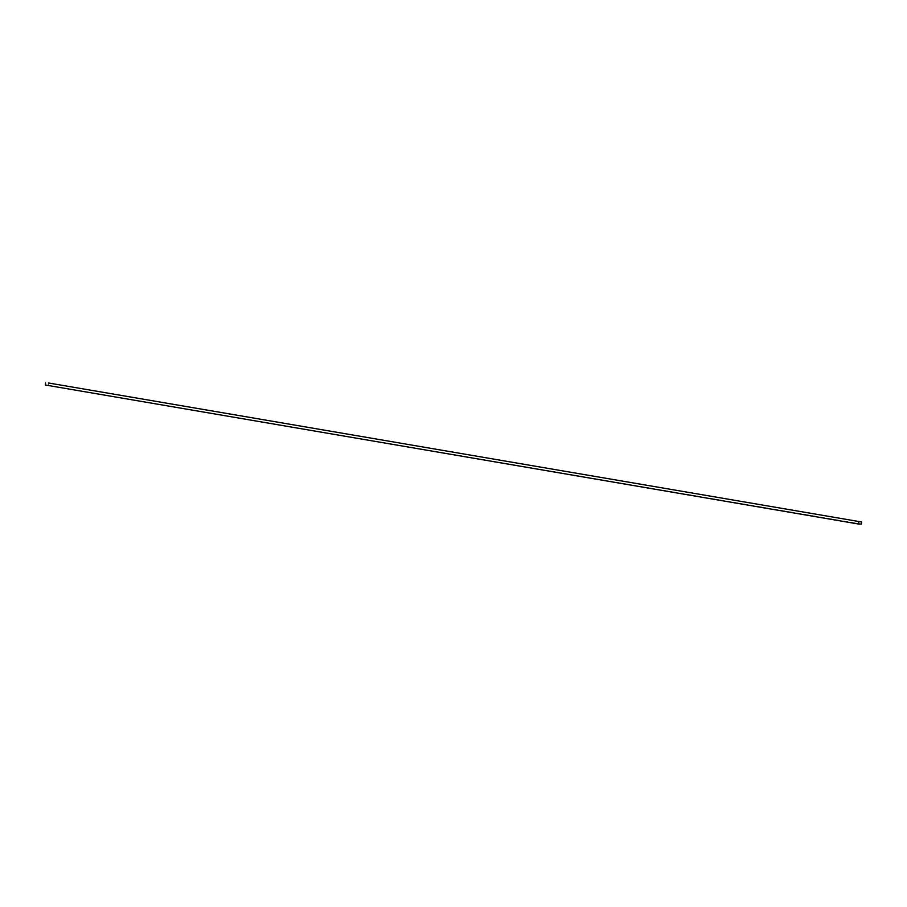 <?xml version="1.0" encoding="UTF-8"?>
<svg xmlns="http://www.w3.org/2000/svg" width="907" height="907" viewBox="0 0 907 907"><rect width="100%" height="100%" fill="white"/><g stroke="black" fill="none" stroke-linecap="round" stroke-linejoin="round"><path stroke-width="0.68" stroke-dasharray="4.54 3.4" d="M45.35 384.999L861.401 524.065M48.184 385.022L48.434 382.969"/><path stroke-width="1.36" d="M48.434 382.969L861.65 522.001L48.434 382.969M858.816 521.978L858.566 524.031L861.401 524.065L861.65 522.001M858.566 524.031L45.35 384.999L45.599 382.935"/></g></svg>
